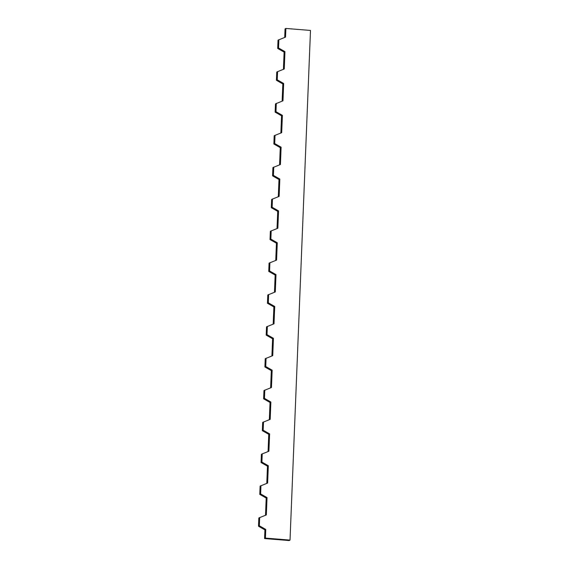 <?xml version="1.0" encoding="UTF-8"?>
<svg xmlns="http://www.w3.org/2000/svg" width="569" height="569" viewBox="0 0 569 569"><rect width="100%" height="100%" fill="white"/><g stroke="black" fill="none" stroke-linecap="round" stroke-linejoin="round"><path stroke-width="0.85" d="M284.706 37.44L285.048 28.905L285.88 28.45L285.531 37.113L278.028 40.157L277.7 48.443L278.533 47.988L284.948 51.637L284.251 68.97L276.754 72.014L276.42 80.293L277.252 79.838L283.668 83.487L282.971 100.82L275.474 103.864L275.14 112.15L275.972 111.695L282.388 115.343L281.691 132.677L274.194 135.721L273.86 144L274.692 143.544L281.107 147.193L280.417 164.526L272.914 167.571L272.579 175.857L273.412 175.401L279.834 179.05L279.137 196.383L271.633 199.427L271.299 207.706L272.131 207.251L278.554 210.9L277.857 228.233L270.353 231.277L270.019 239.563L270.851 239.108L277.274 242.757L276.577 260.09L269.073 263.134L268.746 271.413L269.578 270.958L275.993 274.607L275.296 291.94L267.793 294.984L267.466 303.27L268.298 302.815L274.713 306.463L274.016 323.797L266.52 326.841L266.185 335.12L267.017 334.664L273.433 338.313L272.736 355.646L265.239 358.69L264.905 366.977L265.737 366.521L272.153 370.17L271.456 387.503L263.959 390.547L263.625 398.826L264.457 398.371L270.872 402.02L270.183 419.353L262.679 422.397L262.345 430.683L263.177 430.228L269.599 433.877L268.902 451.21L261.399 454.254L261.064 462.533L261.896 462.078L268.319 465.726L267.622 483.06L260.118 486.104L259.784 494.39L260.616 493.935L267.039 497.583L266.207 498.039L265.517 515.237M259.784 494.39L266.207 498.039M260.951 485.649L260.616 493.935M261.064 462.533L267.487 466.182L266.79 483.38M268.319 465.726L267.487 466.182M262.231 453.799L261.896 462.078M262.345 430.683L268.76 434.332L268.07 451.53M269.599 433.877L268.76 434.332M263.511 421.942L263.177 430.228M263.625 398.826L270.04 402.475L269.35 419.673M270.872 402.02L270.04 402.475M264.791 390.092L264.457 398.371M264.905 366.977L271.321 370.625L270.631 387.823M272.153 370.17L271.321 370.625M266.072 358.235L265.737 366.521M266.185 335.12L272.601 338.768L271.911 355.966M273.433 338.313L272.601 338.768M267.352 326.386L267.017 334.664M267.466 303.27L273.881 306.919L273.191 324.117M274.713 306.463L273.881 306.919M268.625 294.529L268.298 302.815M268.746 271.413L275.161 275.062L274.471 292.26M275.993 274.607L275.161 275.062M269.905 262.679L269.578 270.958M270.019 239.563L276.442 243.212L275.752 260.41M277.274 242.757L276.442 243.212M271.185 230.822L270.851 239.108M271.299 207.706L277.722 211.355L277.025 228.56M278.554 210.9L277.722 211.355M272.466 198.972L272.131 207.251M272.579 175.857L278.995 179.505L278.305 196.703M279.834 179.05L278.995 179.505M273.746 167.115L273.412 175.401M273.86 144L280.275 147.648L279.585 164.854M281.107 147.193L280.275 147.648M275.026 135.266L274.692 143.544M275.14 112.15L281.555 115.799L280.866 132.997M282.388 115.343L281.555 115.799M276.306 103.409L275.972 111.695M276.42 80.293L282.836 83.942L282.146 101.147M283.668 83.487L282.836 83.942M277.587 71.559L277.252 79.838M267.039 497.583L266.342 514.917L258.838 517.961L258.511 526.24L259.343 525.784L265.759 529.433L264.926 529.888L264.578 538.559L265.41 538.103L265.759 529.433M258.511 526.24L264.926 529.888M259.67 517.506L259.343 525.784M284.948 51.637L284.116 52.092L283.426 69.29M277.7 48.443L284.116 52.092M278.86 39.709L278.533 47.988M285.88 28.45L310.489 30.442L290.026 540.095L265.41 538.103M264.578 538.559L289.187 540.55L290.026 540.095"/></g></svg>
